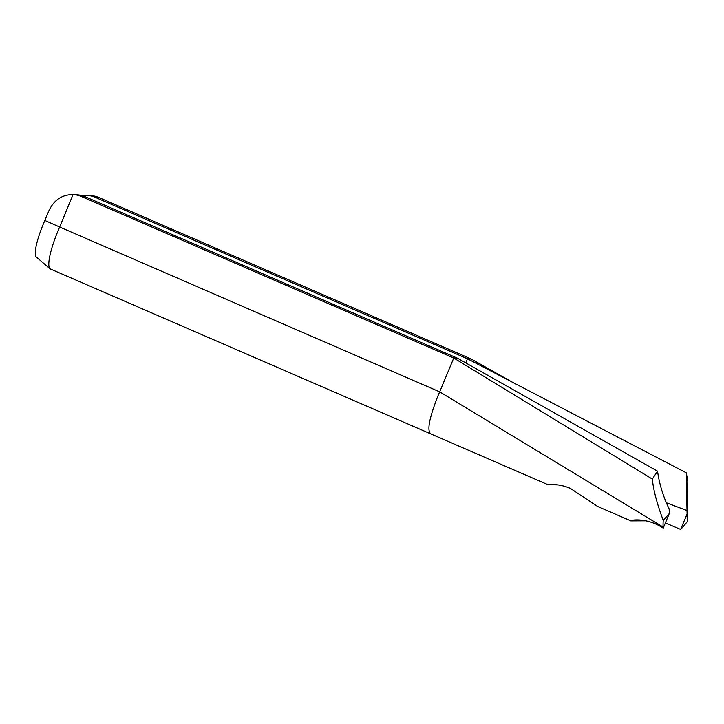 <?xml version="1.0" encoding="UTF-8"?>
<svg xmlns="http://www.w3.org/2000/svg" width="724" height="724" viewBox="0 0 724 724"><rect width="100%" height="100%" fill="white"/><g stroke="black" fill="none" stroke-linecap="round" stroke-linejoin="round"><path stroke-width="1.09" d="M630.559 520.719L597.599 506.447L570.412 488.419C556.485 482.374 544.303 485.053 547.769 484.618L558.249 484.917M50.01 268.74L36.336 257.056A35.892 7.195 -66.6 0 1 43.368 223.933A35.892 7.195 -66.6 0 1 44.852 220.467L59.667 227.019A41.178 8.254 113.4 0 0 58.074 230.739A41.178 8.254 113.4 0 0 50.01 268.74A41.178 8.254 113.4 0 0 50.445 269.011L547.769 484.618M430.997 433.975C426.717 431.278 429.079 418.472 438.092 395.566L439.685 391.856L59.667 227.019L73.034 194.566L76.771 194.783A26.426 25.82 93.2 0 1 85.414 196.828L81.667 196.62A26.426 25.82 -86.8 0 0 73.169 194.575C62.146 194.557 54.065 199.933 48.915 210.711L44.852 220.467M669.293 513.515L663.202 528.149A100.193 20.082 -66.6 0 1 663.121 527.072A100.193 20.082 -66.6 0 1 663.238 520.384C657.003 503.75 653.365 489.976 652.342 479.071L657.528 471.17C659.374 484.148 663.256 496.745 669.166 508.981L669.293 513.515L663.238 520.384M86.708 195.335L90.6 195.561A26.426 25.82 93.2 0 1 99.097 197.598L95.351 197.39A26.426 25.82 -86.8 0 0 86.708 195.335A26.426 25.82 -86.8 0 0 81.712 195.552M465.749 362.878L467.451 358.787L471.197 358.995L99.097 197.598M686.28 472.79L687.8 481.071L687.221 521.687L686.28 472.79L467.451 358.787L95.351 197.39M663.121 527.072L439.685 391.856L453.767 358.018L457.514 358.226L85.414 196.828M652.342 479.071L453.767 358.018L81.667 196.62M686.995 514.167L680.641 529.434A100.193 20.082 -66.6 0 0 681.981 527.995A100.193 20.082 -66.6 0 0 687.221 521.687M663.202 528.149C644.387 515.597 626.142 521.162 631.391 520.891L646.261 520.818M665.374 522.936L680.641 529.434M630.604 520.773L631.391 520.891M457.514 358.226L657.528 471.17M666.134 502.673L686.877 510.52M512.049 382.019L471.197 358.995"/></g></svg>
